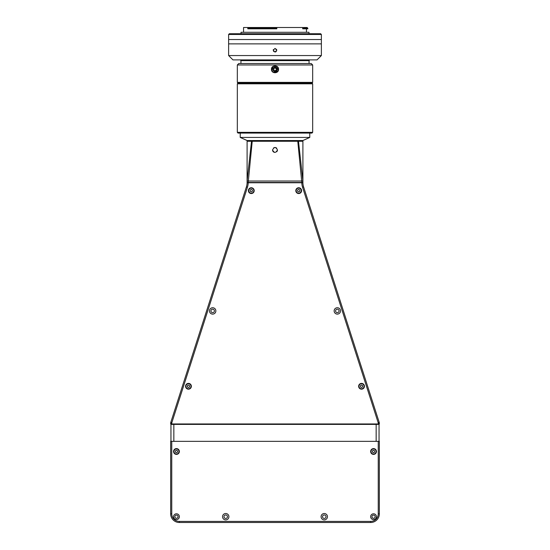 <?xml version="1.0" encoding="UTF-8"?>
<svg xmlns="http://www.w3.org/2000/svg" width="550" height="550" viewBox="0 0 550 550"><rect width="100%" height="100%" fill="white"/><g stroke="black" fill="none" stroke-linecap="round" stroke-linejoin="round"><path stroke-width="0.82" d="M273.659 69.877L273.982 68.289M276.451 71.314L276.451 67.334M251.508 141.267L247.101 181.019L302.899 181.019L302.899 182.469A14.492 14.492 0 0 0 302.899 182.758A14.492 14.492 0 0 1 302.899 182.469L247.101 182.469A14.492 14.492 0 0 1 247.101 182.758A14.492 14.492 0 0 0 247.101 182.469L247.101 141.267L302.899 141.267L247.101 141.267L247.101 140.539L240.219 137.431L309.781 137.431L309.781 133.086M247.101 140.539L302.899 140.539L309.781 137.431M277.461 149.958C275.825 153.141 274.182 153.141 272.539 149.958C274.175 146.781 275.818 146.781 277.461 149.958A2.461 2.461 0 0 1 276.739 151.704M272.587 150.446A2.461 2.461 0 0 0 273.632 152.006M274.058 152.24A2.461 2.461 0 0 0 274.519 152.377M170.658 423.961L171.751 423.961L170.658 423.961L170.658 423.232A2.901 2.901 0 0 1 170.803 422.345L246.407 186.904A14.492 14.492 0 0 0 247.101 182.758L248.188 182.758A15.579 15.579 0 0 1 247.445 187.234L171.834 422.682A1.808 1.808 0 0 0 171.751 423.232L170.658 423.232L170.658 423.961L170.658 423.232L170.658 423.961L379.342 423.961L378.249 423.961L378.249 423.232A1.808 1.808 0 0 0 378.166 422.682L302.555 187.234A15.579 15.579 0 0 1 301.812 182.758L302.899 182.758A14.492 14.492 0 0 0 303.593 186.904L379.197 422.345A2.901 2.901 0 0 1 379.342 423.232L379.342 423.961L379.342 423.232L379.342 423.961L379.342 423.232L378.249 423.232M377.603 424.394L377.603 423.961L377.603 424.394M172.397 424.394L172.397 423.961L172.397 424.394M248.188 182.469L252.223 141.267M301.812 182.469L297.777 141.267M298.492 141.267L302.899 181.019L302.899 140.539M276.739 148.218A2.461 2.461 0 0 0 273.632 147.916M209.481 310.922A3.19 3.19 0 0 0 212.671 314.112A3.19 3.19 0 0 0 215.861 310.922A3.19 3.19 0 0 0 212.671 307.739A3.19 3.19 0 0 0 209.481 310.922M334.139 310.922A3.19 3.19 0 0 0 337.329 314.112A3.19 3.19 0 0 0 340.519 310.922A3.19 3.19 0 0 0 337.329 307.739A3.19 3.19 0 0 0 334.139 310.922M295.804 190.644A2.901 2.901 0 0 0 298.705 193.545A2.901 2.901 0 0 0 301.599 190.644A2.901 2.901 0 0 0 298.705 187.749A2.901 2.901 0 0 0 295.804 190.644M358.634 386.279A2.901 2.901 0 0 0 361.529 389.18A2.901 2.901 0 0 0 364.43 386.279A2.901 2.901 0 0 0 361.529 383.384A2.901 2.901 0 0 0 358.634 386.279M185.57 386.279A2.901 2.901 0 0 0 188.471 389.18A2.901 2.901 0 0 0 191.366 386.279A2.901 2.901 0 0 0 188.471 383.384A2.901 2.901 0 0 0 185.57 386.279M248.401 190.644A2.901 2.901 0 0 0 251.295 193.545A2.901 2.901 0 0 0 254.196 190.644A2.901 2.901 0 0 0 251.295 187.749A2.901 2.901 0 0 0 248.401 190.644M173.559 516.704A2.901 2.901 0 0 0 176.461 519.599A2.901 2.901 0 0 0 179.355 516.704A2.901 2.901 0 0 0 176.461 513.803A2.901 2.901 0 0 0 173.559 516.704M370.645 516.704A2.901 2.901 0 0 0 373.539 519.599A2.901 2.901 0 0 0 376.441 516.704A2.901 2.901 0 0 0 373.539 513.803A2.901 2.901 0 0 0 370.645 516.704M321.083 516.704A3.19 3.19 0 0 0 324.273 519.894A3.19 3.19 0 0 0 327.456 516.704A3.19 3.19 0 0 0 324.273 513.514A3.19 3.19 0 0 0 321.083 516.704M222.544 516.704A3.19 3.19 0 0 0 225.727 519.894A3.19 3.19 0 0 0 228.917 516.704A3.19 3.19 0 0 0 225.727 513.514A3.19 3.19 0 0 0 222.544 516.704M173.559 451.495A2.901 2.901 0 0 0 176.461 454.389A2.901 2.901 0 0 0 179.355 451.495A2.901 2.901 0 0 0 176.461 448.594A2.901 2.901 0 0 0 173.559 451.495M370.645 451.495A2.901 2.901 0 0 0 373.539 454.389A2.901 2.901 0 0 0 376.441 451.495A2.901 2.901 0 0 0 373.539 448.594A2.901 2.901 0 0 0 370.645 451.495M370.645 521.414A7.611 7.611 0 0 0 378.249 513.803L378.249 441.348L171.751 441.348L171.751 513.803A7.611 7.611 0 0 0 179.355 521.414L370.645 521.414L370.645 522.5L179.355 522.5A8.697 8.697 0 0 1 170.658 513.803L170.658 441.348L171.751 441.348M378.249 441.348L379.342 441.348L379.342 513.803A8.697 8.697 0 0 1 370.645 522.5M227.466 516.704A1.739 1.739 0 0 0 225.727 514.965A1.739 1.739 0 0 0 223.988 516.704A1.739 1.739 0 0 0 225.727 518.444A1.739 1.739 0 0 0 227.466 516.704M326.012 516.704A1.739 1.739 0 0 0 324.273 514.965A1.739 1.739 0 0 0 322.534 516.704A1.739 1.739 0 0 0 324.273 518.444A1.739 1.739 0 0 0 326.012 516.704M375.134 516.704A1.595 1.595 0 0 0 373.539 515.109A1.595 1.595 0 0 0 371.951 516.704A1.595 1.595 0 0 0 373.539 518.299A1.595 1.595 0 0 0 375.134 516.704M178.049 516.704A1.595 1.595 0 0 0 176.461 515.109A1.595 1.595 0 0 0 174.866 516.704A1.595 1.595 0 0 0 176.461 518.299A1.595 1.595 0 0 0 178.049 516.704M339.068 310.922A1.739 1.739 0 0 0 337.329 309.183A1.739 1.739 0 0 0 335.589 310.922A1.739 1.739 0 0 0 337.329 312.661A1.739 1.739 0 0 0 339.068 310.922M214.411 310.922A1.739 1.739 0 0 0 212.671 309.183A1.739 1.739 0 0 0 210.932 310.922A1.739 1.739 0 0 0 212.671 312.661A1.739 1.739 0 0 0 214.411 310.922M171.751 423.232L171.751 423.961M301.812 182.758L248.188 182.758M379.342 423.961L378.249 423.961M170.954 441.348L170.954 424.394L379.046 424.394L379.046 441.348M275 55.557L321.372 55.557L321.372 43.876L275 43.876L321.372 43.876L321.372 39.531L275 39.531L321.372 39.531L321.372 34.457L228.628 34.457L228.628 39.531L275 39.531L228.628 39.531L228.628 43.876L275 43.876L228.628 43.876L228.628 55.557L275 55.557M276.808 50.249L275 48.441L273.192 50.249L275 52.064L276.808 50.249M276.286 51.528L274.993 52.064M273.721 51.535L273.329 49.555M228.628 55.557L232.973 59.902L317.027 59.902L321.372 55.557M240.948 63.525L240.948 60.631L309.052 60.631L309.781 59.902M273.508 72.222L276.492 72.222M275 66.859C278.176 68.496 278.176 70.139 275 71.789C271.824 70.146 271.824 68.502 275 66.859M274.993 48.441L276.671 49.562M275 67.87C273.13 68.839 273.13 69.802 275 70.771C276.87 69.809 276.87 68.839 275 67.87M275.557 67.987L276.451 69.321M276.031 70.345L275.069 70.771M237.325 82.362L238.047 83.091L237.325 83.813L312.675 83.813L311.953 83.091L238.047 83.091L311.953 83.091L312.675 82.362L312.675 64.976L237.325 64.976L237.325 82.362L312.675 82.362M312.675 132.358L237.325 132.358L238.047 133.086L311.953 133.086L312.675 132.358L312.675 83.813M271.741 69.321L271.741 69.321C271.535 73.528 278.465 73.528 278.259 69.321C278.465 65.12 271.535 65.113 271.741 69.321L271.803 69.96M278.548 69.321C278.768 73.865 271.232 73.872 271.452 69.321C271.232 64.769 278.768 64.776 278.548 69.321M277.709 71.136L275 72.586M237.325 64.976L238.769 63.525L311.231 63.525L312.675 64.976M271.803 68.681L273.178 66.619M276.815 66.612L277.482 67.21M277.702 67.499L278.259 69.321M247.101 166.299L247.101 162.601M302.899 162.456L302.899 166.451M251.295 193.325A2.681 2.681 0 0 0 253.976 190.644A2.681 2.681 0 0 0 251.295 187.962A2.681 2.681 0 0 0 248.614 190.644A2.681 2.681 0 0 0 251.295 193.325M250.209 191.269L251.295 191.902L252.381 191.269L252.381 190.018L251.295 189.393L250.209 190.018L250.209 191.269M298.705 193.325A2.681 2.681 0 0 0 301.386 190.644A2.681 2.681 0 0 0 298.705 187.962A2.681 2.681 0 0 0 296.024 190.644A2.681 2.681 0 0 0 298.705 193.325M297.619 191.269L298.705 191.902L299.791 191.269L299.791 190.018L298.705 189.393L297.619 190.018L297.619 191.269M176.461 454.169A2.681 2.681 0 0 0 179.142 451.495A2.681 2.681 0 0 0 176.461 448.814A2.681 2.681 0 0 0 173.779 451.495A2.681 2.681 0 0 0 176.461 454.169M175.374 450.862L175.374 452.121L176.461 452.746L177.547 452.121L177.547 450.862L176.461 450.237L175.374 450.862M373.539 454.169A2.681 2.681 0 0 0 376.221 451.495A2.681 2.681 0 0 0 373.539 448.814A2.681 2.681 0 0 0 370.858 451.495A2.681 2.681 0 0 0 373.539 454.169M374.626 450.862L374.626 452.121L373.539 452.746L372.453 452.121L372.453 450.862L373.539 450.237L374.626 450.862M187.406 388.74A2.681 2.681 0 0 0 190.933 387.344A2.681 2.681 0 0 0 189.537 383.817A2.681 2.681 0 0 0 186.01 385.213A2.681 2.681 0 0 0 187.406 388.74M189.221 387.289L187.969 387.434L187.227 386.423L187.722 385.275L188.966 385.131L189.716 386.134L189.221 387.289M361.804 388.946A2.681 2.681 0 0 0 364.196 386.004A2.681 2.681 0 0 0 361.254 383.611A2.681 2.681 0 0 0 358.861 386.561A2.681 2.681 0 0 0 361.804 388.946M362.677 386.794L361.659 387.53L360.511 387.014L360.381 385.77L361.398 385.034L362.546 385.543L362.677 386.794M303.655 28.806L304.246 28.806L303.655 27.562L303.655 28.806L302.692 28.806L302.692 27.5L303.655 27.562M276.148 28.222L247.789 28.222L247.789 28.806L276.148 28.806L276.121 27.5L302.692 27.5M243.554 32.285L243.554 27.5L276.808 27.5L276.808 28.806L276.148 28.806M241.017 33.729L241.017 32.285L308.983 32.285L308.983 33.729M228.628 34.457L229.35 33.729L320.65 33.729L321.372 34.457M247.789 28.222L248.387 27.5M304.246 28.806L307.821 28.806L307.821 28.222L304.246 28.222M303.6 27.5L307.099 27.5L307.821 28.222M379.342 513.803L378.249 513.803M179.355 522.5L179.355 521.414M170.658 513.803L171.751 513.803M303.593 186.904L302.555 187.234M379.197 422.345L378.166 422.682M247.445 187.234L246.407 186.904M171.834 422.682L170.803 422.345M376.152 424.394L376.152 441.348M173.848 424.394L173.848 441.348M251.295 193.181A2.537 2.537 0 0 0 253.832 190.644A2.537 2.537 0 0 0 251.295 188.107A2.537 2.537 0 0 0 248.758 190.644A2.537 2.537 0 0 0 251.295 193.181M298.705 193.181A2.537 2.537 0 0 0 301.242 190.644A2.537 2.537 0 0 0 298.705 188.107A2.537 2.537 0 0 0 296.168 190.644A2.537 2.537 0 0 0 298.705 193.181M176.461 454.025A2.537 2.537 0 0 0 178.991 451.495A2.537 2.537 0 0 0 176.461 448.958A2.537 2.537 0 0 0 173.924 451.495A2.537 2.537 0 0 0 176.461 454.025M373.539 454.025A2.537 2.537 0 0 0 376.076 451.495A2.537 2.537 0 0 0 373.539 448.958A2.537 2.537 0 0 0 371.009 451.495A2.537 2.537 0 0 0 373.539 454.025M187.461 388.609A2.537 2.537 0 0 0 190.795 387.289A2.537 2.537 0 0 0 189.475 383.955A2.537 2.537 0 0 0 186.141 385.275A2.537 2.537 0 0 0 187.461 388.609M361.79 388.802A2.537 2.537 0 0 0 364.052 386.018A2.537 2.537 0 0 0 361.268 383.756A2.537 2.537 0 0 0 359.006 386.54A2.537 2.537 0 0 0 361.79 388.802M240.219 137.431L240.219 133.086M309.052 63.525L309.052 60.631M240.948 60.631L240.219 59.902M237.325 83.813L237.325 132.358M306.446 32.285L306.446 28.806"/></g></svg>

